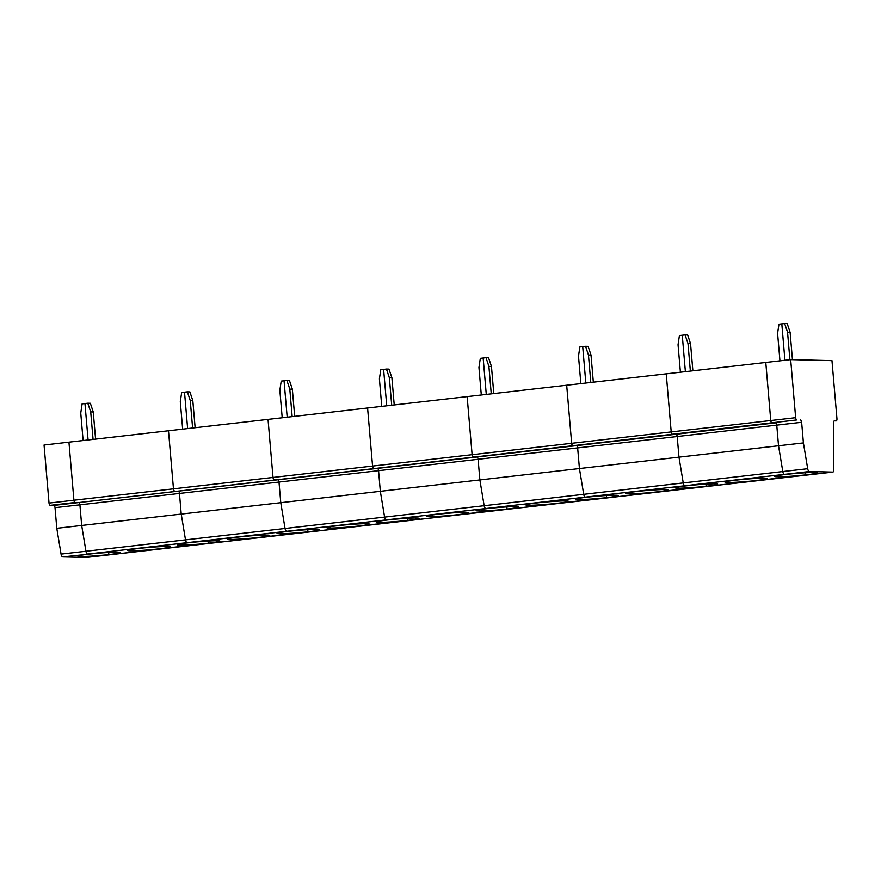 <?xml version="1.0" encoding="UTF-8"?>
<svg xmlns="http://www.w3.org/2000/svg" width="881" height="881" viewBox="0 0 881 881"><rect width="100%" height="100%" fill="white"/><g stroke="black" fill="none" stroke-linecap="round" stroke-linejoin="round"><path stroke-width="1.32" d="M95.577 439.112L93.254 411.978L90.71 411.912L87.803 403.223L84.961 403.553L88.089 439.96L84.961 403.553L82.12 403.872L80.755 413.057L83.111 440.533M44.05 445.004L68.938 442.152L73.916 500.221L49.028 503.073L44.05 445.004M62.815 556.902A3.37 1.52 83.5 0 1 61.064 554.094L56.791 528.314L81.68 525.461L85.953 551.242A3.37 1.52 83.5 0 0 87.693 554.05L89.477 554.094A21.331 1.2 175.1 0 0 77.913 556.153A21.331 1.2 175.1 0 0 108.848 554.578L86.173 557.475L62.815 556.902L89.477 554.094A21.331 1.2 175.1 0 1 120.411 552.519A21.331 1.2 175.1 0 1 108.848 554.578L111.061 554.634A2.247 1.013 -96.5 0 0 111.127 554.634A2.247 1.013 -96.5 0 1 111.061 554.634L208.401 543.192A21.331 1.2 175.1 0 0 219.964 541.132A21.331 1.2 175.1 0 0 189.019 542.707A21.331 1.2 175.1 0 0 177.455 544.777A21.331 1.2 175.1 0 0 208.401 543.192L210.614 543.247A2.247 1.013 -96.5 0 0 210.669 543.247A2.247 1.013 -96.5 0 1 210.614 543.247L307.943 531.805A21.331 1.2 175.1 0 0 319.506 529.745A21.331 1.2 175.1 0 0 288.572 531.32A21.331 1.2 175.1 0 0 277.008 533.39A21.331 1.2 175.1 0 0 307.943 531.805L310.156 531.86A2.247 1.013 -96.5 0 0 310.222 531.86A2.247 1.013 -96.5 0 1 310.156 531.86L407.496 520.418A21.331 1.2 175.1 0 0 419.059 518.358A21.331 1.2 175.1 0 0 388.125 519.933A21.331 1.2 175.1 0 0 376.561 522.004A21.331 1.2 175.1 0 0 407.496 520.418L409.709 520.473A2.247 1.013 -96.5 0 0 409.775 520.473A2.247 1.013 -96.5 0 1 409.709 520.473L507.049 509.031A21.331 1.2 175.1 0 0 518.612 506.971A21.331 1.2 175.1 0 0 487.667 508.557A21.331 1.2 175.1 0 0 476.103 510.617A21.331 1.2 175.1 0 0 507.049 509.031L509.262 509.086A2.247 1.013 -96.5 0 0 509.317 509.086A2.247 1.013 -96.5 0 1 509.262 509.086L606.602 497.644A21.331 1.2 175.1 0 0 618.165 495.585A21.331 1.2 175.1 0 0 587.22 497.17A21.331 1.2 175.1 0 0 575.656 499.23A21.331 1.2 175.1 0 0 606.602 497.644L608.804 497.699A2.247 1.013 -96.5 0 0 608.87 497.699A2.247 1.013 -96.5 0 1 608.804 497.699L706.144 486.257A21.331 1.2 175.1 0 0 717.707 484.198A21.331 1.2 175.1 0 0 686.773 485.783A21.331 1.2 175.1 0 0 675.209 487.843A21.331 1.2 175.1 0 0 706.144 486.257L708.357 486.312A2.247 1.013 -96.5 0 0 708.423 486.312A2.247 1.013 -96.5 0 1 708.357 486.312L805.697 474.87A21.331 1.2 175.1 0 0 817.26 472.811A21.331 1.2 175.1 0 0 786.326 474.396A21.331 1.2 175.1 0 0 774.762 476.456A21.331 1.2 175.1 0 0 805.697 474.87L805.509 472.745L805.697 474.87L807.91 474.925A2.247 1.013 -96.5 0 0 807.965 474.925A2.247 1.013 -96.5 0 1 807.91 474.925L832.798 472.084A2.247 1.013 -96.5 0 0 832.853 472.084A2.247 1.013 -96.5 0 0 833.635 470.278L833.591 422.671A2.247 1.013 -96.5 0 1 834.373 420.865A2.247 1.013 -96.5 0 1 834.428 420.865L836.124 420.909A2.247 1.013 83.5 0 0 836.19 420.898A2.247 1.013 83.5 0 0 836.95 418.695L831.972 360.626L790.675 359.602L795.653 417.671L770.765 420.523L765.787 362.454L790.675 359.602M56.791 528.314L55.018 507.676A2.247 1.013 -96.5 0 0 53.807 505.419L50.239 505.331A2.247 1.013 -96.5 0 1 49.028 503.073M795.653 417.671A2.247 1.013 -96.5 0 0 796.865 419.929L78.695 502.566A2.247 1.013 -96.5 0 1 79.907 504.824L81.68 525.461L181.222 514.075L179.46 493.448L181.222 514.075L280.775 502.688L279.002 482.061L280.775 502.688L380.328 491.312L378.555 470.674L380.328 491.312L479.87 479.925L478.108 459.287L479.87 479.925L579.423 468.538L577.65 447.9L579.423 468.538L678.976 457.151L677.203 436.513L678.976 457.151L778.529 445.764L776.756 425.127L79.907 504.824L81.68 525.461L85.953 551.242A3.37 1.52 83.5 0 0 87.693 554.05L809.43 471.5L832.798 472.084M50.239 505.331L75.127 502.478A2.247 1.013 -96.5 0 1 73.916 500.221L68.938 442.152L765.787 362.454L770.765 420.523L671.212 431.91L666.234 373.841L671.212 431.91L571.659 443.297L566.681 385.228L571.659 443.297L472.117 454.684L467.139 396.615L472.117 454.684L372.564 466.06L367.586 407.991L372.564 466.06L273.011 477.447L268.033 419.378L273.011 477.447L173.469 488.834L168.491 430.765L173.469 488.834L73.916 500.221A2.247 1.013 -96.5 0 0 75.127 502.478L78.695 502.566A2.247 1.013 -96.5 0 1 79.907 504.824L55.018 507.676M108.671 552.453L108.848 554.578L108.671 552.453M93.254 411.978L90.358 403.289L87.803 403.223M90.71 411.912L93.067 439.399M139.253 548.4A21.331 1.2 175.1 0 0 127.69 550.46A21.331 1.2 175.1 0 0 158.624 548.885A21.331 1.2 175.1 0 0 170.187 546.826A21.331 1.2 175.1 0 0 139.253 548.4M111.182 554.612A2.247 1.013 -96.5 0 1 111.127 554.634L832.853 472.084M174.68 491.091A2.247 1.013 -96.5 0 1 173.469 488.834A2.247 1.013 -96.5 0 0 174.68 491.091M61.064 554.094L185.506 539.866L181.222 514.075L185.506 539.866L285.048 528.479L280.775 502.688L285.048 528.479L384.601 517.092L380.328 491.312L384.601 517.092L484.154 505.705L479.87 479.925L484.154 505.705L583.707 494.318L579.423 468.538L583.707 494.318L683.249 482.931L678.976 457.151L683.249 482.931L782.802 471.544L778.529 445.764L776.756 425.127A2.247 1.013 -96.5 0 0 775.544 422.869L178.248 491.18A2.247 1.013 -96.5 0 1 179.46 493.448A2.247 1.013 -96.5 0 0 178.248 491.18L53.807 505.419M185.506 539.866A3.37 1.52 83.5 0 0 187.246 542.663A3.37 1.52 83.5 0 1 185.506 539.866M208.213 541.066L208.401 543.192L208.213 541.066M182.653 429.146L180.297 401.67L181.673 392.486L184.514 392.166L187.631 428.573L184.514 392.166L187.356 391.836L190.252 400.525L192.807 400.591L189.9 391.902L187.356 391.836M195.13 427.726L192.807 400.591M190.252 400.525L192.609 428.012M238.795 537.014A21.331 1.2 175.1 0 0 227.232 539.084A21.331 1.2 175.1 0 0 258.177 537.498A21.331 1.2 175.1 0 0 269.74 535.439A21.331 1.2 175.1 0 0 238.795 537.014M274.222 479.705A2.247 1.013 -96.5 0 1 273.011 477.447A2.247 1.013 -96.5 0 0 274.222 479.705M277.79 479.804A2.247 1.013 -96.5 0 1 279.002 482.061A2.247 1.013 -96.5 0 0 277.79 479.804M285.048 528.479A3.37 1.52 83.5 0 0 286.799 531.276A3.37 1.52 83.5 0 1 285.048 528.479M307.766 529.679L307.943 531.805L307.766 529.679M282.206 417.759L279.85 390.283L281.215 381.099L284.056 380.779L287.184 417.198L284.056 380.779L286.909 380.449L289.805 389.138L292.349 389.204L289.453 380.515L286.909 380.449M294.683 416.339L292.349 389.204M289.805 389.138L292.162 416.625M338.348 525.627A21.331 1.2 175.1 0 0 326.785 527.697A21.331 1.2 175.1 0 0 357.719 526.111A21.331 1.2 175.1 0 0 369.282 524.052A21.331 1.2 175.1 0 0 338.348 525.627M373.775 468.329A2.247 1.013 -96.5 0 1 372.564 466.06A2.247 1.013 -96.5 0 0 373.775 468.329M377.343 468.417A2.247 1.013 -96.5 0 1 378.555 470.674A2.247 1.013 -96.5 0 0 377.343 468.417M384.601 517.092A3.37 1.52 83.5 0 0 386.352 519.889A3.37 1.52 83.5 0 1 384.601 517.092M407.319 518.292L407.496 520.418L407.319 518.292M381.759 406.372L379.403 378.896L380.768 369.712L383.609 369.392L386.737 405.811L383.609 369.392L386.451 369.062L389.358 377.751L391.902 377.817L389.006 369.128L386.451 369.062M394.225 404.952L391.902 377.817M389.358 377.751L391.715 405.238M437.901 514.251A21.331 1.2 175.1 0 0 426.338 516.31A21.331 1.2 175.1 0 0 457.272 514.724A21.331 1.2 175.1 0 0 468.835 512.665A21.331 1.2 175.1 0 0 437.901 514.251M473.328 456.942A2.247 1.013 -96.5 0 1 472.117 454.684A2.247 1.013 -96.5 0 0 473.328 456.942M476.896 457.03A2.247 1.013 -96.5 0 1 478.108 459.287A2.247 1.013 -96.5 0 0 476.896 457.03M484.154 505.705A3.37 1.52 83.5 0 0 485.894 508.513A3.37 1.52 83.5 0 1 484.154 505.705M506.861 506.905L507.049 509.031L506.861 506.905M481.301 394.985L478.945 367.509L480.321 358.336L483.162 358.005L486.279 394.424L483.162 358.005L486.004 357.675L488.9 366.375L491.455 366.43L488.559 357.741L486.004 357.675M493.778 393.565L491.455 366.43M488.9 366.375L491.257 393.851M537.443 502.864A21.331 1.2 175.1 0 0 525.88 504.923A21.331 1.2 175.1 0 0 556.825 503.337A21.331 1.2 175.1 0 0 568.388 501.278A21.331 1.2 175.1 0 0 537.443 502.864M572.87 445.555A2.247 1.013 -96.5 0 1 571.659 443.297A2.247 1.013 -96.5 0 0 572.87 445.555M576.438 445.643A2.247 1.013 -96.5 0 1 577.65 447.9A2.247 1.013 -96.5 0 0 576.438 445.643M583.707 494.318A3.37 1.52 83.5 0 0 585.447 497.126A3.37 1.52 83.5 0 1 583.707 494.318M606.414 495.518L606.602 497.644L606.414 495.518M580.854 383.598L578.498 356.122L579.863 346.949L582.704 346.618L585.832 383.037L582.704 346.618L585.557 346.299L588.453 354.988L591.008 355.043L588.101 346.354L585.557 346.299M593.331 382.178L591.008 355.043M588.453 354.988L590.81 382.464M636.996 491.477A21.331 1.2 175.1 0 0 625.433 493.536A21.331 1.2 175.1 0 0 656.367 491.95A21.331 1.2 175.1 0 0 667.93 489.891A21.331 1.2 175.1 0 0 636.996 491.477M672.423 434.168A2.247 1.013 -96.5 0 1 671.212 431.91A2.247 1.013 -96.5 0 0 672.423 434.168M675.991 434.256A2.247 1.013 -96.5 0 1 677.203 436.513A2.247 1.013 -96.5 0 0 675.991 434.256M683.249 482.931A3.37 1.52 83.5 0 0 685 485.739A3.37 1.52 83.5 0 1 683.249 482.931M705.967 484.132L706.144 486.257L705.967 484.132M680.407 372.223L678.051 344.735L679.416 335.562L682.257 335.232L685.385 371.65L682.257 335.232L685.099 334.912L688.006 343.601L690.55 343.656L687.654 334.967L685.099 334.912M692.873 370.791L690.55 343.656M688.006 343.601L690.363 371.077M736.549 480.09A21.331 1.2 175.1 0 0 724.986 482.149A21.331 1.2 175.1 0 0 755.92 480.563A21.331 1.2 175.1 0 0 767.483 478.504A21.331 1.2 175.1 0 0 736.549 480.09M796.865 419.929L771.976 422.781A2.247 1.013 -96.5 0 1 770.765 420.523A2.247 1.013 -96.5 0 0 771.976 422.781L775.544 422.869A2.247 1.013 -96.5 0 1 776.756 425.127L801.644 422.285L803.406 442.912L807.69 468.703A3.37 1.52 83.5 0 0 809.43 471.5M807.69 468.703L782.802 471.544A3.37 1.52 83.5 0 0 784.542 474.352L786.326 474.396L784.542 474.352A3.37 1.52 83.5 0 1 782.802 471.544L778.529 445.764L803.406 442.912M779.949 360.836L777.593 333.348L778.969 324.175L781.81 323.845L784.652 323.525L787.548 332.214L789.905 359.69M784.927 360.263L781.81 323.845L784.927 360.263M800.433 420.017A2.247 1.013 -96.5 0 1 801.644 422.285M792.448 359.646L790.103 332.28L787.207 323.58L784.652 323.525M787.548 332.214L790.103 332.28M86.239 557.475L111.127 554.634"/></g></svg>
